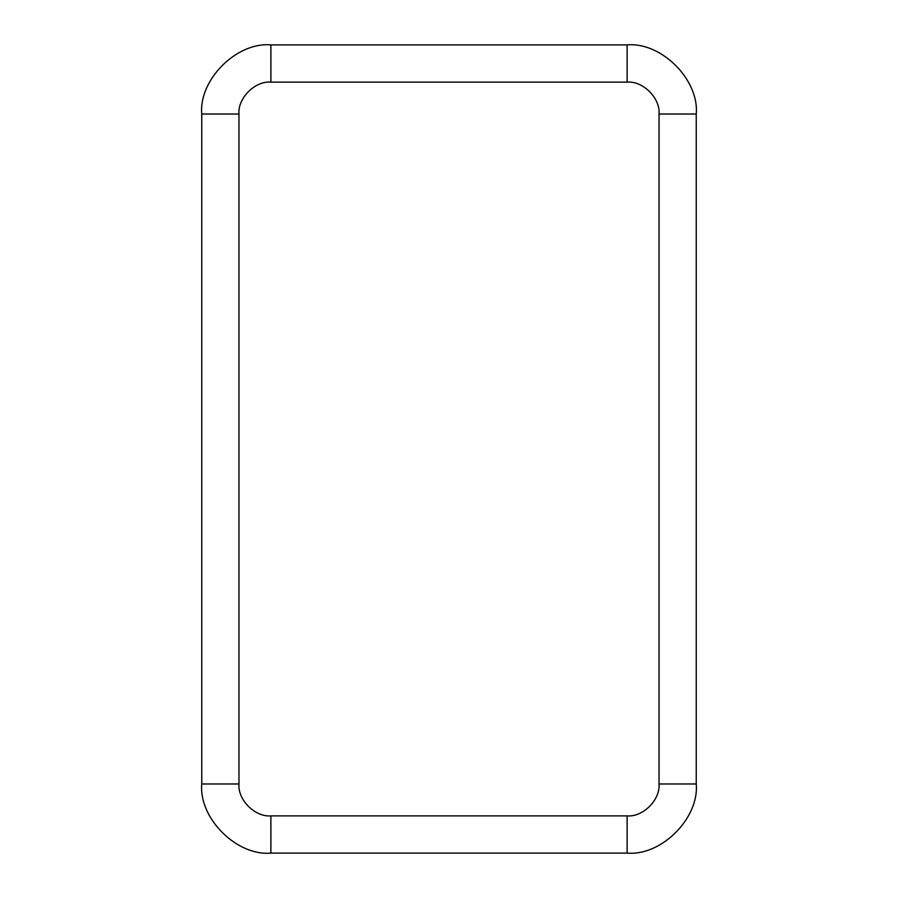 <?xml version="1.0" encoding="UTF-8"?>
<svg xmlns="http://www.w3.org/2000/svg" width="898" height="898" viewBox="0 0 898 898"><rect width="100%" height="100%" fill="white"/><g stroke="black" fill="none" stroke-linecap="round" stroke-linejoin="round"><path stroke-width="1.35" d="M659.031 114.024C660.457 98.241 642.912 80.697 627.118 82.122L270.882 82.122C255.088 80.697 237.543 98.241 238.969 114.024L238.969 783.976C237.543 799.759 255.088 817.303 270.882 815.878L627.118 815.878C642.912 817.303 660.457 799.759 659.031 783.976L659.031 114.024L696.242 114.024C699.34 79.821 661.321 41.813 627.118 44.9L270.882 44.9L627.118 44.9C661.321 41.813 699.34 79.821 696.242 114.024L696.242 783.976L696.242 114.024L659.031 114.024L659.031 783.976L696.242 783.976C699.34 818.179 661.321 856.187 627.118 853.1L270.882 853.1L627.118 853.1L627.118 815.878L270.882 815.878L270.882 853.1C236.679 856.187 198.66 818.179 201.758 783.976L201.758 114.024C198.66 79.821 236.679 41.813 270.882 44.9L270.882 82.122L627.118 82.122L627.118 44.9L627.118 82.122C642.912 80.697 660.457 98.241 659.031 114.024M627.118 853.1C661.321 856.187 699.34 818.179 696.242 783.976L659.031 783.976C660.457 799.759 642.912 817.303 627.118 815.878L627.118 853.1M270.882 44.9C236.679 41.813 198.66 79.821 201.758 114.024L238.969 114.024C237.543 98.241 255.088 80.697 270.882 82.122L270.882 44.9M201.758 114.024L201.758 783.976L238.969 783.976L238.969 114.024L201.758 114.024M201.758 783.976C198.66 818.179 236.679 856.187 270.882 853.1L270.882 815.878C255.088 817.303 237.543 799.759 238.969 783.976L201.758 783.976"/></g></svg>
